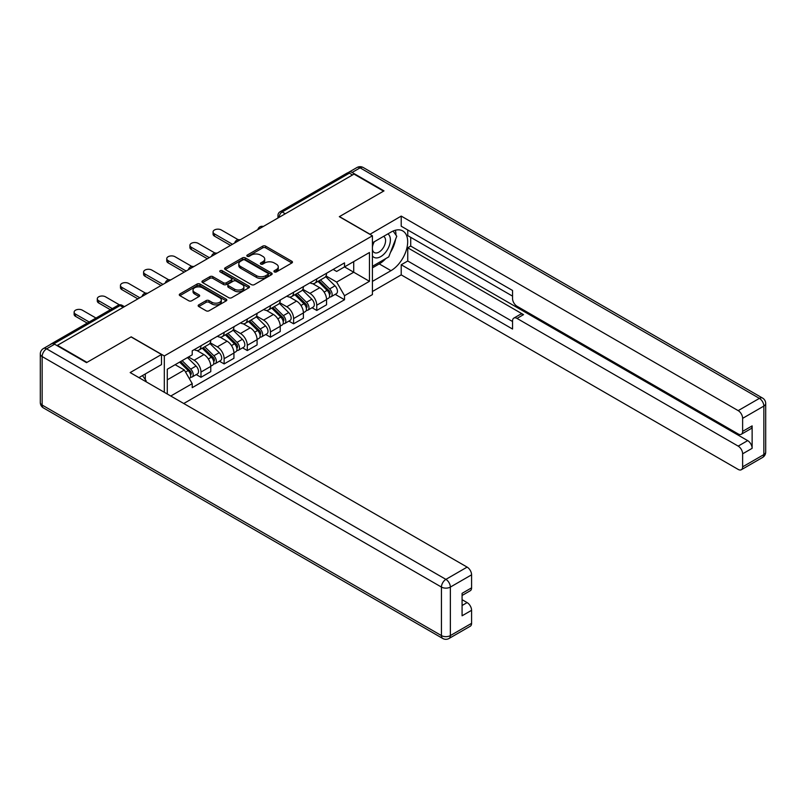 <?xml version="1.0" encoding="UTF-8"?>
<svg xmlns="http://www.w3.org/2000/svg" width="806" height="806" viewBox="0 0 806 806"><rect width="100%" height="100%" fill="white"/><g stroke="black" fill="none" stroke-linecap="round" stroke-linejoin="round"><path stroke-width="1.21" d="M274.342 271.904A1.441 0.836 0 0 0 276.387 271.904L291.863 262.968A2.065 1.189 0 0 0 292.467 262.121A2.065 1.189 0 0 0 291.863 261.285L265.637 246.142A2.065 1.189 0 0 0 262.726 246.142L247.241 255.079A1.441 0.836 0 0 0 246.817 255.663A1.441 0.836 0 0 0 247.241 256.258A1.441 0.836 0 0 0 249.286 256.258L251.291 255.099A6.589 3.808 0 0 1 260.61 255.099L262.796 256.358A6.589 3.808 0 0 1 264.731 259.048A6.589 3.808 0 0 1 262.796 261.749L260.791 262.897A1.441 0.836 0 0 0 260.368 263.491A1.441 0.836 0 0 0 260.791 264.076A1.441 0.836 0 0 0 262.837 264.076L264.842 262.927A6.589 3.808 0 0 1 274.161 262.927L276.347 264.187A6.589 3.808 0 0 1 278.282 266.877A6.589 3.808 0 0 1 276.347 269.567L274.342 270.725A1.441 0.836 0 0 0 273.919 271.31A1.441 0.836 0 0 0 274.342 271.904L274.342 270.725M198.76 304.859A2.065 1.189 0 0 0 198.155 305.696A2.065 1.189 0 0 0 198.76 306.542L206.124 310.784A2.065 1.189 0 0 0 209.036 310.784L226.224 300.86A2.065 1.189 0 0 0 226.829 300.023A2.065 1.189 0 0 0 226.224 299.177L199.999 284.034A2.065 1.189 0 0 0 197.087 284.034L179.889 293.968A2.065 1.189 0 0 0 179.285 294.805A2.065 1.189 0 0 0 179.889 295.641L188.785 300.779A2.065 1.189 0 0 0 191.697 300.779L199.052 296.527A2.065 1.189 0 0 0 199.656 295.691A2.065 1.189 0 0 0 199.052 294.845L194.649 292.306A5.511 3.184 0 0 1 193.027 290.049A5.511 3.184 0 0 1 196.432 287.107A5.511 3.184 0 0 1 202.437 287.802L219.706 297.767A5.511 3.184 0 0 1 221.318 300.023A5.511 3.184 0 0 1 217.922 302.955A5.511 3.184 0 0 1 211.907 302.27L209.036 300.608A2.065 1.189 0 0 0 206.124 300.608L198.76 304.859L198.76 306.542L206.124 302.321L206.124 300.608M164.313 355.95L131.207 336.837L86.977 362.378L57.438 345.321L354.015 174.096L383.555 191.143L339.316 216.683L372.422 235.795L164.313 355.95L164.313 392.29M251.432 284.629A2.065 1.189 0 0 0 254.343 284.629L271.541 274.695A2.065 1.189 0 0 0 272.146 273.859A2.065 1.189 0 0 0 271.541 273.012L245.316 257.88A2.065 1.189 0 0 0 242.405 257.88L225.206 267.804A2.065 1.189 0 0 0 224.602 268.64A2.065 1.189 0 0 0 225.206 269.486L251.432 284.629M220.753 272.216A1.441 0.836 0 0 1 222.224 272.418L222.224 270.705L248.883 286.1A2.065 1.189 0 0 1 249.487 286.936A2.065 1.189 0 0 1 248.883 287.782L231.695 297.706A2.065 1.189 0 0 1 228.773 297.706L202.548 282.563L202.548 280.881A2.065 1.189 0 0 0 201.943 281.727A2.065 1.189 0 0 0 202.548 282.563M202.548 280.881L209.913 276.639A2.065 1.189 0 0 1 212.824 276.639L223.453 282.775A2.065 1.189 0 0 0 226.375 282.775L231.251 279.954A2.065 1.189 0 0 0 231.856 279.118A2.065 1.189 0 0 0 231.251 278.272L220.179 271.884A1.441 0.836 0 0 1 219.756 271.29A1.441 0.836 0 0 1 220.653 270.524A1.441 0.836 0 0 1 222.224 270.705M183.758 403.514L372.422 294.593L372.422 235.795M57.438 345.321L57.438 345.834M51.312 343.991A4.201 2.428 -120 0 0 50.738 344.172A4.201 2.428 -120 0 0 50.284 344.575M285.284 213.771L282.171 211.978A4.201 2.428 60 0 0 280.075 211.766L347.315 172.947A4.201 2.428 60 0 1 349.411 173.149L282.171 211.978A4.201 2.428 120 0 0 279.198 217.116L279.198 217.288M352.534 174.952L349.411 173.149M316.758 278.906A9.652 5.571 60 0 1 314.753 283.238L324.556 277.586A9.652 5.571 -120 0 0 326.551 273.254M302.855 289.304L309.927 293.394A9.652 5.571 60 0 1 316.758 305.212L326.551 299.56A9.652 5.571 -120 0 0 319.73 287.732L312.718 283.682M326.551 299.56L326.551 304.789L316.758 310.441L312.063 307.731M314.753 283.238A9.652 5.571 60 0 1 310.008 282.805M316.758 305.212L316.758 310.441M293.596 292.276A9.652 5.571 60 0 1 291.601 296.608L301.394 290.956A9.652 5.571 -120 0 0 303.399 286.624M288.901 321.1L293.596 323.81L303.399 318.158L303.399 312.93A9.652 5.571 -120 0 0 296.568 301.101L289.555 297.051M291.601 296.608A9.652 5.571 60 0 1 286.845 296.175M279.692 302.673L286.775 306.754A9.652 5.571 60 0 1 293.596 318.582L293.596 323.81M270.443 305.645A9.652 5.571 60 0 1 268.448 309.978L278.241 304.325A9.652 5.571 -120 0 0 280.236 299.983M265.748 334.47L270.443 337.18L280.236 331.528L280.236 326.299A9.652 5.571 -120 0 0 273.415 314.471L266.403 310.421M268.448 309.978A9.652 5.571 60 0 1 263.693 309.544M256.54 316.043L263.612 320.123A9.652 5.571 60 0 1 270.443 331.951L270.443 337.18M247.291 319.015A9.652 5.571 60 0 1 245.286 323.347L255.089 317.695A9.652 5.571 -120 0 0 257.084 313.353M242.586 347.839L247.291 350.55L257.084 344.897L257.084 339.669A9.652 5.571 -120 0 0 250.253 327.841L243.241 323.79M245.286 323.347A9.652 5.571 60 0 1 240.531 322.914M233.387 329.412L240.46 333.493A9.652 5.571 60 0 1 247.291 345.321L247.291 350.55M224.128 332.384A9.652 5.571 60 0 1 222.134 336.717L231.927 331.065A9.652 5.571 -120 0 0 233.931 326.722M219.434 361.209L224.128 363.919L233.931 358.267L233.931 353.038A9.652 5.571 -120 0 0 227.101 341.21L220.088 337.16M222.134 336.717A9.652 5.571 60 0 1 217.378 336.283M210.225 342.782L217.308 346.862A9.652 5.571 60 0 1 224.128 358.69L224.128 363.919M200.976 345.754A9.652 5.571 60 0 1 198.971 350.086L208.774 344.434A9.652 5.571 -120 0 0 210.769 340.092M196.281 374.578L200.976 377.289L210.769 371.637L210.769 366.408A9.652 5.571 -120 0 0 203.938 354.58L196.926 350.529M198.971 350.086A9.652 5.571 60 0 1 194.216 349.653M188.503 356.977L194.145 360.232A9.652 5.571 60 0 1 200.976 372.06L200.976 377.289M333.16 269.436L336.646 271.451L369.45 252.51L353.723 261.597L353.723 272.216L336.646 282.08L326.007 275.934M167.275 394.003L167.275 369.239L192.221 354.831L192.221 350.812L344.515 262.877L344.515 266.907L369.45 281.304L344.515 295.701L336.646 282.08M369.45 252.51L369.45 281.304M167.275 379.858L184.352 370.004L192.221 383.636L192.221 387.656L344.515 299.731L344.515 295.701M192.221 383.636L170.771 396.018M184.352 370.004L175.144 364.695M335.215 294.361L344.515 299.731M274.917 272.106L276.347 271.279A6.589 3.808 0 0 0 278.282 268.589L278.282 266.877M264.731 259.048L264.731 260.771A6.589 3.808 0 0 1 262.796 263.461L261.376 264.287M291.843 262.978L265.637 247.855A2.065 1.189 0 0 0 262.726 247.855L247.825 256.459M271.541 273.012L271.541 274.695L245.316 259.592A2.065 1.189 0 0 0 242.405 259.592L225.237 269.496L225.206 267.804M267.894 274.443A1.441 0.836 0 0 0 268.317 273.859A1.441 0.836 0 0 0 267.894 273.274L244.873 259.975A1.441 0.836 0 0 0 242.838 259.975L240.722 261.194A6.589 3.808 0 0 0 238.798 263.894A6.589 3.808 0 0 0 240.722 266.585L256.459 275.662A6.589 3.808 0 0 0 265.789 275.662L267.894 274.443L267.894 276.166A1.441 0.836 0 0 0 268.317 275.571L268.317 273.859M238.798 263.894L238.798 265.607A6.589 3.808 0 0 0 240.722 268.297L240.722 266.585M267.894 276.166L265.789 277.385A6.589 3.808 0 0 1 256.459 277.385L240.722 268.297M202.578 282.584L209.913 278.352L209.913 276.639M231.856 279.118L231.856 280.831A2.065 1.189 0 0 1 231.251 281.667L226.375 284.488A2.065 1.189 0 0 1 223.453 284.488L212.824 278.352A2.065 1.189 0 0 0 209.913 278.352M222.224 272.418L248.853 287.792M234.496 289.142A5.511 3.184 0 0 0 240.5 289.838A5.511 3.184 0 0 0 243.906 286.896A5.511 3.184 0 0 0 242.294 284.649L236.208 281.133A2.065 1.189 0 0 0 233.297 281.133L228.41 283.954A2.065 1.189 0 0 0 227.806 284.79A2.065 1.189 0 0 0 228.41 285.636L234.496 289.142L234.496 290.865A5.511 3.184 0 0 0 240.5 291.55A5.511 3.184 0 0 0 243.906 288.608L243.906 286.896M227.806 284.79L227.806 286.513A2.065 1.189 0 0 0 228.41 287.349L228.41 285.636M234.496 290.865L228.41 287.349M221.318 300.023L221.318 301.736A5.511 3.184 0 0 1 217.922 304.678A5.511 3.184 0 0 1 211.907 303.983L209.036 302.321A2.065 1.189 0 0 0 206.124 302.321M193.027 290.049L193.027 291.762A5.511 3.184 0 0 0 194.649 294.019L194.649 292.306M199.022 296.548L194.649 294.019M226.204 300.88L199.999 285.747A2.065 1.189 0 0 0 197.087 285.747L179.919 295.661M318.007 281.365L327.125 290.361A5.249 3.033 60 0 1 328.505 298.23L326.551 299.369M319.821 283.158L323.69 285.395M238.173 239.704L221.307 229.972A4.826 2.791 -0 0 0 216.048 229.367A4.826 2.791 -0 0 0 213.066 231.947A4.826 2.791 -0 0 0 214.487 233.911L232.44 244.278M319.015 280.78L329.009 290.634A2.519 1.451 60 0 1 329.664 294.412A2.519 1.451 60 0 1 329.442 294.502M320.526 279.914L329.644 288.911A5.249 3.033 60 0 1 331.034 296.779A5.249 3.033 60 0 1 329.453 296.951M325.634 276.589L334.994 285.828A5.249 3.033 60 0 1 336.374 293.696L331.034 296.779M230.516 245.397L214.487 236.138A4.826 2.791 180 0 1 213.066 234.173L213.066 231.947M294.845 294.734L303.973 303.731A5.249 3.033 60 0 1 305.353 311.6L303.399 312.738M296.668 296.527L300.537 298.764M215.021 253.074L198.155 243.341A4.826 2.791 -0 0 0 192.896 242.737A4.826 2.791 -0 0 0 189.914 245.316A4.826 2.791 -0 0 0 191.324 247.281L209.288 257.648M295.862 294.15L305.847 304.003A2.519 1.451 60 0 1 306.512 307.781A2.519 1.451 60 0 1 306.28 307.872M297.374 293.283L306.492 302.28A5.249 3.033 60 0 1 307.882 310.149A5.249 3.033 60 0 1 306.29 310.32M302.472 289.959L311.831 299.197A5.249 3.033 60 0 1 313.222 307.066L307.882 310.149M207.354 258.766L191.324 249.507A4.826 2.791 180 0 1 189.914 247.543L189.914 245.316M271.693 308.104L280.81 317.101A5.249 3.033 60 0 1 282.201 324.969L280.236 326.108M273.506 309.897L277.375 312.134M191.858 266.443L174.993 256.711A4.826 2.791 -0 0 0 169.734 256.106A4.826 2.791 -0 0 0 166.751 258.676A4.826 2.791 -0 0 0 168.172 260.65L186.126 271.018M272.7 307.519L282.694 317.373A2.519 1.451 60 0 1 283.359 321.151A2.519 1.451 60 0 1 283.128 321.241M274.211 306.653L283.339 315.65A5.249 3.033 60 0 1 284.72 323.518A5.249 3.033 60 0 1 283.138 323.68M279.319 303.328L288.679 312.567A5.249 3.033 60 0 1 290.059 320.435L284.72 323.518M184.201 272.136L168.172 262.877A4.826 2.791 180 0 1 166.751 260.912L166.751 258.676M369.894 234.345L401.217 216.089L738.175 410.627L759.403 398.376L360.101 167.839L352.081 172.464L383.999 190.891L339.467 216.602L369.894 234.173M372.422 242.828L390.981 232.108A23.616 13.631 120 0 1 402.788 230.939A23.616 13.631 120 0 1 406.405 249.87A23.616 13.631 120 0 1 390.981 270.675L372.422 281.395M372.422 291.5L401.217 274.876L401.217 264.761L512.545 329.039L512.545 320.99A6.297 3.637 -120 0 1 513.855 318.098A6.297 3.637 -120 0 1 516.999 318.41L738.175 446.111L747.676 440.62A6.297 3.637 60 0 1 752.129 448.338L752.129 425.88A6.297 3.637 60 0 1 750.829 428.762L741.329 434.253A6.297 3.637 -120 0 0 742.628 431.371L742.628 418.344A6.297 3.637 -120 0 0 738.175 410.627M410.717 237.337L410.717 246.082L407.745 247.795L407.745 260.993L401.217 264.761M407.745 229.972L407.745 235.624L512.545 296.134M741.329 434.253A6.297 3.637 -120 0 1 738.175 433.94L516.999 306.24A6.297 3.637 -120 0 1 512.545 298.532L512.545 290.472L401.217 226.204L401.217 216.089M401.217 274.876L738.175 469.414A6.297 3.637 -120 0 0 741.329 469.727A6.297 3.637 -120 0 0 742.628 466.845L742.628 453.818A6.297 3.637 -120 0 0 738.175 446.111M352.081 172.464A6.297 3.637 -120 0 0 348.938 172.152A6.297 3.637 -120 0 0 348.273 172.756M407.745 247.795L523.537 314.642L516.999 318.41M410.717 246.082L747.676 440.62M407.745 260.993L512.545 321.503M513.855 318.098L520.384 314.33A6.297 3.637 60 0 1 523.537 314.642M372.422 267.854L379.253 263.905A23.616 13.631 120 0 0 385.792 258.585M390.487 252.409A23.616 13.631 120 0 0 395.565 239.301M395.948 235.08A23.616 13.631 120 0 0 395.363 230.254M54.617 344.212L46.597 348.837A6.297 3.637 -120 0 0 43.453 348.524L51.463 343.9A6.297 3.637 60 0 1 54.617 344.212L86.524 362.64L131.056 336.928L161.492 354.489L161.492 364.604L140.415 376.775A23.616 13.631 120 0 0 138.985 377.671M161.492 354.489L130.169 372.574L467.127 567.112A6.297 3.637 60 0 1 471.581 574.829L471.581 587.856A6.297 3.637 60 0 1 470.271 590.738L462.08 595.473M145.312 379.636L145.312 373.944M462.08 605.508L467.127 602.596A6.297 3.637 60 0 1 471.581 610.313L471.581 623.34A6.297 3.637 60 0 1 470.271 626.222L449.043 638.473A6.297 3.637 -120 0 0 450.353 635.591L471.581 623.34M471.581 587.856L462.08 593.337L462.08 615.794L471.581 610.313M467.127 602.596L462.08 599.684M372.422 255.935A13.642 7.879 120 0 0 383.273 254.767A13.642 7.879 120 0 0 390.386 239.916A13.642 7.879 120 0 0 387.908 233.891M373.561 242.163A13.642 7.879 120 0 0 372.422 244.621M372.422 249.185A9.34 5.39 120 0 0 374.306 252.56A9.34 5.39 120 0 0 381.51 250.051A9.34 5.39 120 0 0 385.58 240.651A9.34 5.39 120 0 0 383.646 236.38A9.34 5.39 120 0 0 383.616 236.359M374.337 241.719A9.34 5.39 120 0 0 372.422 247.321M393.106 231.04L396.764 236.229L388.744 256.882L372.725 266.131M142.471 375.586L146.198 380.895L145.896 381.661M248.53 321.473L257.658 330.47A5.249 3.033 60 0 1 259.038 338.339L257.084 339.477M250.354 323.266L254.222 325.503M168.706 279.813L151.84 270.081A4.826 2.791 -0 0 0 146.581 269.476A4.826 2.791 -0 0 0 143.599 272.045A4.826 2.791 -0 0 0 145.009 274.02L162.973 284.387M249.548 320.889L259.532 330.742A2.519 1.451 60 0 1 260.197 334.52A2.519 1.451 60 0 1 259.965 334.611M251.059 320.012L260.177 329.019A5.249 3.033 60 0 1 261.567 336.888A5.249 3.033 60 0 1 259.975 337.049M256.167 316.698L265.527 325.936A5.249 3.033 60 0 1 266.907 333.805L261.567 336.888M161.039 285.505L145.009 276.246A4.826 2.791 180 0 1 143.599 274.282L143.599 272.045M225.378 334.843L234.496 343.84A5.249 3.033 60 0 1 235.886 351.708L233.921 352.847M227.201 336.636L231.06 338.873M145.543 293.183L128.688 283.45A4.826 2.791 -0 0 0 123.419 282.846A4.826 2.791 -0 0 0 120.447 285.415A4.826 2.791 -0 0 0 121.857 287.389L139.821 297.757M226.385 334.258L236.38 344.112A2.519 1.451 60 0 1 237.045 347.89A2.519 1.451 60 0 1 236.813 347.98M227.897 333.382L237.024 342.389A5.249 3.033 60 0 1 238.405 350.257A5.249 3.033 60 0 1 236.823 350.419M233.005 330.067L242.364 339.306A5.249 3.033 60 0 1 243.755 347.164L238.405 350.257M137.886 298.875L121.857 289.616A4.826 2.791 180 0 1 120.447 287.651L120.447 285.415M202.225 348.212L211.343 357.209A5.249 3.033 60 0 1 212.724 365.078L210.769 366.206M204.039 350.005L207.908 352.242M119.419 304.839L105.526 296.82A4.826 2.791 -0 0 0 100.266 296.215A4.826 2.791 -0 0 0 97.284 298.784A4.826 2.791 -0 0 0 98.705 300.759L112.316 308.617M203.233 347.628L213.217 357.481A2.519 1.451 60 0 1 213.882 361.259A2.519 1.451 60 0 1 213.661 361.35M204.744 346.751L213.862 355.758A5.249 3.033 60 0 1 215.252 363.627A5.249 3.033 60 0 1 213.671 363.788M209.852 343.437L219.212 352.665A5.249 3.033 60 0 1 220.592 360.534L215.252 363.627M110.382 309.736L98.705 302.985A4.826 2.791 180 0 1 97.284 301.021L97.284 298.784M179.607 362.116L188.191 370.579A5.249 3.033 60 0 1 189.571 378.447L189.309 378.598M180.887 363.375L184.755 365.612M95.985 318.048L82.373 310.189A4.826 2.791 -0 0 0 77.114 309.585A4.826 2.791 -0 0 0 74.132 312.154A4.826 2.791 -0 0 0 75.542 314.128L89.154 321.987M180.615 361.531L190.065 370.851A2.519 1.451 60 0 1 190.73 374.629A2.519 1.451 60 0 1 190.498 374.719M182.126 360.655L190.71 369.128A5.249 3.033 60 0 1 192.09 376.996A5.249 3.033 60 0 1 190.508 377.158M187.476 357.572L196.049 366.035A5.249 3.033 60 0 1 197.44 373.903L192.09 376.996M87.229 323.105L75.542 316.355A4.826 2.791 180 0 1 74.132 314.39L74.132 312.154M279.35 217.197L279.198 217.116A4.201 2.428 0 0 1 277.969 215.404L277.969 217.993M224.128 358.69L233.931 353.038M247.291 345.321L257.084 339.669M270.443 331.951L280.236 326.299M293.596 318.582L303.399 312.93M200.976 372.06L210.769 366.408M194.145 360.232L203.938 354.58M217.308 346.862L227.101 341.21M240.46 333.493L250.253 327.841M263.612 320.123L273.415 314.471M286.775 306.754L296.568 301.101M309.927 293.394L319.73 287.732M262.907 226.698A4.201 2.428 120 0 0 261.053 227.766M239.755 240.057A4.201 2.428 120 0 0 237.901 241.135M216.592 253.427A4.201 2.428 120 0 0 214.739 254.505M193.44 266.796A4.201 2.428 120 0 0 191.586 267.874M170.288 280.166A4.201 2.428 120 0 0 168.434 281.244M147.125 293.535A4.201 2.428 120 0 0 145.271 294.613M123.197 307.358L120.074 305.555L53.8 343.819M124.426 306.653L122.169 305.353A4.201 2.428 120 0 0 120.074 305.555A4.201 2.428 60 0 0 117.978 305.353L50.738 344.172M276.347 271.279L276.347 269.567M260.791 264.076L260.791 262.897M262.796 263.461L262.796 261.749M247.241 256.258L247.241 255.079M262.726 247.855L262.726 246.142M265.637 247.855L265.637 246.142M291.863 262.968L291.863 261.285M242.405 259.592L242.405 257.88M245.316 259.592L245.316 257.88M256.459 277.385L256.459 275.662M265.789 277.385L265.789 275.662M212.824 278.352L212.824 276.639M223.453 284.488L223.453 282.775M226.375 284.488L226.375 282.775M231.251 281.667L231.251 279.954M248.883 287.782L248.883 286.1M209.036 302.321L209.036 300.608M211.907 303.983L211.907 302.27M199.052 296.527L199.052 294.845M179.889 295.641L179.889 293.968M197.087 285.747L197.087 284.034M199.999 285.747L199.999 284.034M226.224 300.86L226.224 299.177M327.125 290.361L324.113 292.104M330.188 293.263L329.241 293.807M334.994 285.828L329.644 288.911M214.487 236.138L214.487 233.911M303.973 303.731L300.95 305.474M307.036 306.633L306.089 307.177M311.831 299.197L306.492 302.28M191.324 249.507L191.324 247.281M280.81 317.101L277.798 318.844M283.873 320.002L282.936 320.546M288.679 312.567L283.339 315.65M168.172 262.877L168.172 260.65M742.628 431.371L752.129 425.88M752.129 448.338L742.628 453.818M742.628 466.845L763.856 454.594L763.856 406.083L742.628 418.344M379.253 263.905L390.981 270.675M763.856 454.594A6.297 3.637 60 0 1 762.547 457.476A6.297 6.297 0 0 0 765.7 452.025A6.297 3.637 180 0 1 763.856 454.594M763.856 406.083A6.297 3.637 0 0 0 765.7 403.514A6.297 6.297 0 0 0 762.547 398.063A6.297 3.637 -60 0 0 759.403 398.376A6.297 3.637 60 0 1 763.856 406.083M348.938 172.152L356.957 167.527A6.297 3.637 60 0 1 360.101 167.839A6.297 3.637 -60 0 1 363.254 167.527L762.547 398.063M43.453 348.524A6.297 6.297 0 0 0 40.3 353.975A6.297 3.637 180 0 0 42.144 356.554A6.297 3.637 -60 0 1 46.597 348.837L445.899 579.373A6.297 3.637 -60 0 0 441.446 587.08L42.144 356.554L42.144 405.055L441.446 635.591L441.446 587.08A6.297 3.637 0 0 0 450.353 587.08L450.353 635.591A6.297 3.637 180 0 1 441.446 635.591A6.297 3.637 -60 0 0 442.746 638.473A6.297 6.297 0 0 0 449.043 638.473M471.581 574.829L450.353 587.08A6.297 3.637 -120 0 0 445.899 579.373L467.127 567.112M43.453 407.937A6.297 3.637 -60 0 1 42.144 405.055A6.297 3.637 0 0 1 40.3 402.486A6.297 6.297 0 0 0 43.453 407.937L442.746 638.473M257.658 330.47L254.646 332.213M260.721 333.372L259.774 333.916M265.527 325.936L260.177 329.019M145.009 276.246L145.009 274.02M234.496 343.84L231.483 345.583M237.569 346.741L236.621 347.285M242.364 339.306L237.024 342.389M121.857 289.616L121.857 287.389M211.343 357.209L208.331 358.952M214.406 360.111L213.459 360.655M219.212 352.665L213.862 355.758M98.705 302.985L98.705 300.759M188.191 370.579L185.561 372.1M191.254 373.48L190.307 374.024M196.049 366.035L190.71 369.128M75.542 316.355L75.542 314.128M263.27 226.486A4.201 4.201 0 0 0 257.88 229.599M240.107 239.856A4.201 4.201 0 0 0 234.727 242.969M216.955 253.225A4.201 4.201 0 0 0 211.565 256.338M193.793 266.595A4.201 4.201 0 0 0 188.413 269.708M170.64 279.964A4.201 4.201 0 0 0 165.25 283.077M147.488 293.334A4.201 4.201 0 0 0 142.098 296.447M122.169 305.353A4.201 4.201 0 0 0 117.978 305.353M280.075 211.766A4.201 4.201 0 0 0 277.969 215.404M741.329 469.727L762.547 457.476M765.7 452.025L765.7 403.514M363.254 167.527A6.297 6.297 0 0 0 356.957 167.527M40.3 353.975L40.3 402.486"/></g></svg>
